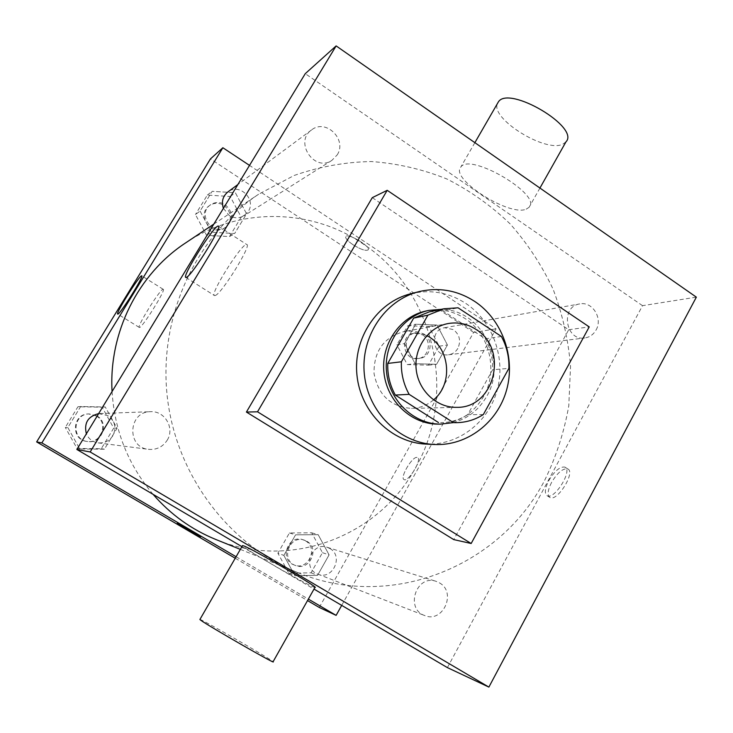<?xml version="1.0" encoding="UTF-8"?>
<svg xmlns="http://www.w3.org/2000/svg" width="733" height="733" viewBox="0 0 733 733"><rect width="100%" height="100%" fill="white"/><g stroke="black" fill="none" stroke-linecap="round" stroke-linejoin="round"><path stroke-width="0.55" stroke-dasharray="3.67 2.75" d="M433.505 399.925C427.119 405.285 419.807 408.116 411.579 408.4C390.79 406.861 378.274 395.224 374.032 373.482C373.775 351.327 383.671 337.391 403.718 331.664C411.827 330.281 419.56 331.563 426.899 335.522M483.322 414.557L467.654 414.704L492.622 369.78L508.894 368.351M501.39 336.474L485.31 338.793L443.062 310.929L458.079 307.805M485.31 338.793C490.542 348.413 492.979 358.739 492.622 369.78M467.654 414.704C459.38 419.945 450.374 422.575 440.634 422.593M429.291 311.873L443.062 310.929M453.031 422.657C467.663 418.726 478.878 409.967 486.685 396.388C507.859 361.314 481.196 309.372 441.413 309.299M425.974 311.012C439.928 308.254 452.976 310.774 465.143 318.58C489.726 334.156 498.385 370.962 483.56 396.516C472.959 414.31 457.63 423.509 437.574 424.114M410.581 293.796C430.207 289.169 448.596 292.366 465.767 303.389C492.888 321.366 506.109 358.29 497.13 390.377C488.297 422.492 458.171 445.655 425.992 444.097M372.282 197.653L568.698 329.749L453.745 539.598M551.546 482.47C547.652 490.267 547.12 495.279 549.961 497.505C557.19 502.132 575.936 471.97 567.727 468.928C562.852 468.158 557.456 472.675 551.546 482.47M447.396 667.616L642.529 305.67L696.35 297.149M337.198 154.901C347.433 139.563 325.764 118.315 311.571 129.933C293.887 141.9 314.43 172.539 331.875 160.38L337.198 154.901M596.076 329.987C603.085 318.324 592.319 301.098 579.721 303.929C560.259 306.458 565.39 341.257 584.723 337.977C589.662 337.235 593.446 334.569 596.076 329.987M439.461 582.872C456.961 592.346 442.888 623.545 424.618 615.518C404.799 608.802 416.436 574.186 436.025 581.315L439.461 582.872M241.908 546.644L314.008 589.085M642.529 305.67L305.258 73.666M167.188 440.231C175.031 428.191 164.797 410.627 150.503 411.699C128.229 411.488 126.342 447.506 148.561 449.338C156.56 449.989 162.763 446.947 167.188 440.231M544.683 480.307C556.219 456.641 564.254 431.774 568.799 405.697L570.531 366.225C568.304 339.8 562.523 314.21 553.195 289.434C541.944 265.511 527.613 243.695 510.223 223.977C491.293 205.79 470.174 190.791 446.864 178.971C422.62 169.231 397.423 163.413 371.283 161.535C344.996 162.02 319.267 166.684 294.08 175.499L258.575 194.263C196.389 235.586 158.951 315.437 167.051 394.693C175.196 473.949 228.055 544.546 297.332 572.4C390.771 611.386 500.108 566.636 544.683 480.307M526.175 209.189L529.089 207.302C542.484 194.932 469.679 152.061 460.782 167.115C449.696 178.696 508.959 216.647 526.175 209.189M314.943 587.426C312.643 588.269 242.302 547.743 242.467 545.682M568.698 329.749L589.231 326.9M215.245 295.509C221.641 293.915 252.445 243.933 246.7 244.501C242.247 242.412 208.987 295.262 214.549 295.61L215.245 295.509M548.76 480.683C554.679 470.888 560.058 466.362 564.914 467.123C573.087 470.137 554.331 500.318 547.139 495.71C544.317 493.492 544.857 488.48 548.76 480.683M565.94 141.89L562.816 144.172C545.535 153.142 489.598 118.27 497.551 103.344M199.926 619.44C201.309 618.872 272.273 659.892 273.088 661.734M185.467 243.008C238.665 206.999 310.444 208.328 361.781 243.044C434.046 289.306 458.546 393.612 415.474 467.837C378.833 536.272 290.204 570.604 215.859 539.497M153.069 494.335C128.193 464.869 114.531 430.601 112.067 391.523M223.4 208.337L229.182 215.465C234.212 218.443 239.169 218.544 244.052 215.749L248.322 211.379C256.55 199.193 239.205 182.664 227.835 191.973M329.877 548.513C343.988 556.09 332.553 580.609 317.838 574.15C301.877 568.726 311.305 541.55 327.101 547.267L329.877 548.513M457.85 348.395C455.688 352.051 452.582 354.176 448.532 354.781C432.69 357.447 428.585 329.813 444.519 327.724L453.406 329.612C459.664 334.679 461.139 340.937 457.85 348.395M98.643 413.614L107.824 415.62C115.017 420.962 116.675 427.678 112.809 435.778C109.318 441.019 104.425 443.383 98.13 442.869C92.569 441.962 88.647 438.939 86.366 433.817M341.697 605.385L496.076 328.842L249.504 165.392M236.09 556.741L308.364 599.108M319.267 607.465L473.637 332.397L496.076 328.842M417.031 457.383C412.074 456.439 399.531 477.934 404.075 479.602C408.235 482.516 422.428 459.252 417.553 457.529L417.031 457.383C412.074 456.439 399.531 477.934 404.075 479.602C408.235 482.506 422.428 459.243 417.544 457.52L417.031 457.383M67.83 427.559L79.769 448.962L104.398 449.201L117.051 428.246L105.268 406.98L80.676 406.531L67.83 427.559L79.769 448.962L104.398 449.201L117.051 428.246L105.268 406.98L80.676 406.531L67.83 427.559L65.301 427.431L77.047 448.468L101.273 448.706L113.716 428.109L102.134 407.2L77.936 406.76L65.301 427.431M404.607 343.603L415.125 363.696L436.556 364.31L447.442 345.005L437.051 325.031L415.648 324.233L404.607 343.603L415.125 363.696L436.556 364.31L447.442 345.005L437.051 325.031L415.648 324.233L404.607 343.603L396.892 344.822L407.264 364.585L428.384 365.19L439.122 346.187L428.878 326.524L407.777 325.754L396.892 344.822M235.229 558.234L307.53 600.584M473.637 332.397L210.444 158.905M283.845 555.403L294.913 575.707L317.545 575.341L329.09 554.872L318.177 534.678L295.564 534.843L283.845 555.403L294.913 575.707L317.545 575.341L329.09 554.872L318.177 534.678L295.564 534.843L283.845 555.403L277.88 553.177L288.775 573.16L311.067 572.812L322.447 552.682L311.699 532.809L289.425 532.964L277.88 553.177M200.082 211.077L211.416 232.233L234.67 233.497L246.572 213.789L235.385 192.761L212.158 191.313L200.082 211.077L211.416 232.233L234.67 233.497L246.572 213.789L235.385 192.761L212.158 191.313L200.082 211.077L195.445 214.54L206.596 235.339L229.493 236.557L241.212 217.179L230.208 196.499L207.329 195.088L195.445 214.54M353.104 244.785C360.691 249.449 365.694 251.153 368.103 249.916C371.384 246.819 347.873 232.673 345.793 236.493C345.151 238.216 347.589 240.983 353.104 244.785C360.691 249.449 365.694 251.162 368.103 249.916C371.384 246.819 347.873 232.673 345.793 236.502C345.151 238.225 347.589 240.983 353.104 244.785M177.386 523.115L200.851 536.712M162.781 289.398L163.184 289.297C166.565 288.994 141.332 329.355 139.325 327.44C136.329 327.449 158.878 290.891 162.781 289.398M225.242 204.672C233.451 212.378 233.598 219.927 225.682 227.331C212.423 236.53 196.939 214.018 210.344 204.928C215.145 201.749 220.111 201.667 225.242 204.672M206.596 235.339L211.416 232.233M229.493 236.557L234.67 233.497M241.212 217.179L246.572 213.789M230.208 196.499L235.385 192.761M207.329 195.088L212.158 191.313M224.124 205.451C232.306 213.129 232.453 220.651 224.564 228.027C211.361 237.199 195.922 214.769 209.281 205.716C214.063 202.546 219.011 202.464 224.124 205.451M96.857 415.877C109.657 422.703 102.079 444.061 87.703 441.532C71.211 440.157 72.64 413.769 89.179 413.916L96.857 415.877M77.047 448.468L79.769 448.962M101.273 448.706L104.398 449.201M113.716 428.109L117.051 428.246M102.134 407.2L105.268 406.98M77.936 406.76L80.676 406.531M96.188 415.895C108.951 422.694 101.401 443.978 87.071 441.449C70.643 440.084 72.063 413.788 88.537 413.934L96.188 415.895M424.334 334.541C434.11 340.268 430.747 357.53 419.679 358.345C404.616 360.874 400.722 334.761 415.877 332.764L424.334 334.541M407.264 364.585L415.125 363.696M428.384 365.19L436.556 364.31M439.122 346.187L447.442 345.005M428.878 326.524L437.051 325.031M407.777 325.754L415.648 324.233M422.565 334.834C432.305 340.543 428.961 357.75 417.929 358.565C402.903 361.076 399.036 335.063 414.136 333.066L422.565 334.834M306.87 541.302C320.257 548.476 309.399 571.593 295.445 565.473C280.327 560.333 289.269 534.705 304.25 540.12L306.87 541.302M288.775 573.16L294.913 575.707M311.067 572.812L317.545 575.341M322.447 552.682L329.09 554.872M311.699 532.809L318.177 534.678M289.425 532.964L295.564 534.843M305.478 540.862C318.818 548.018 307.988 571.044 294.089 564.941C279.016 559.829 287.932 534.293 302.857 539.69L305.478 540.862M448.248 323.537L403.718 331.664M456.833 407.337L411.579 408.4M185.907 277.468L214.549 295.61M218.516 226.259L246.7 244.501M567.727 468.928L564.914 467.123M549.961 497.505L547.139 495.71M474.874 142.669L460.782 167.115M539.937 188.051L529.089 207.302M240.332 549.374L297.332 572.4M213.825 224.096L258.575 194.263M311.571 129.933L237.868 184.542M331.875 160.38L244.052 215.749M317.838 574.15L424.618 615.518M327.101 547.267L436.025 581.315M448.532 354.781L584.723 337.977M444.519 327.724L579.721 303.929M98.13 442.869L148.561 449.338M99.688 413.531L150.503 411.699M163.184 289.297L141.79 275.855M139.325 327.44L117.72 314.072M224.564 228.027L225.682 227.331M209.281 205.716L210.344 204.928M87.071 441.449L87.703 441.532M88.537 413.934L89.179 413.916M417.929 358.565L419.679 358.345M414.136 333.066L415.877 332.764M294.089 564.941L295.445 565.473M302.857 539.69L304.25 540.12"/><path stroke-width="1.1" d="M426.899 335.522L429.226 336.923C450.392 349.778 452.756 384.486 433.505 399.925M475.836 329.319C508.977 348.935 494.793 408.235 456.833 407.337C436.877 407.96 418.241 390.616 416.161 369.166C413.852 347.735 428.585 326.973 448.248 323.537C458.079 321.888 467.278 323.821 475.836 329.319M427.907 315.172L401.382 361.79C400.969 373.418 403.562 384.275 409.142 394.345L453.425 422.611L455.624 422.666C465.611 422.648 474.847 419.945 483.322 414.557L508.894 368.351C509.261 356.998 506.76 346.37 501.39 336.474L458.079 307.805L443.951 308.767L427.907 315.172L413.65 318.113L387.775 363.431L401.382 361.79M455.624 422.666L453.425 422.611M387.775 363.431C387.381 374.737 389.892 385.283 395.334 395.069L438.49 422.538M413.65 318.113L429.291 311.873L443.951 308.767M441.413 309.299L428.805 310.398C402.719 315.822 383.487 343.612 386.557 372.199C389.351 400.814 413.824 424.123 440.469 424.141L453.031 422.657M440.469 424.141L437.574 424.114C411.057 424.095 386.712 400.914 383.936 372.465C380.885 344.043 400.016 316.409 425.974 311.012L428.805 310.398M395.334 395.069L409.142 394.345M474.782 301.465C502.307 319.744 515.711 357.273 506.622 389.892C497.661 422.538 467.104 446.085 434.449 444.5C399.503 443.071 368.067 412.102 364.365 374.471C360.352 336.868 384.852 300.173 418.781 291.688C438.691 286.988 457.365 290.25 474.782 301.465M434.449 444.5L425.992 444.097C391.559 442.695 360.599 412.239 356.962 375.232C353.013 338.261 377.156 302.152 410.581 293.796L418.781 291.688M387.198 190.314L589.231 326.9L471.163 543.501L257.521 411.799L387.198 190.314L372.282 197.653L246.416 412.065L257.521 411.799M471.163 543.501L453.745 539.598L246.416 412.065M336.135 45.904L90.177 451.968L488.884 687.096L696.35 297.149L336.135 45.904L305.258 73.666L76.855 449.466L241.908 546.644M314.008 589.085L447.396 667.616L488.884 687.096M186.53 277.312L185.907 277.468C181.097 277.596 214.549 224.49 218.26 226.094C223.327 225.058 192.238 275.251 186.53 277.312M76.855 449.466L90.177 451.968M242.467 545.682L243.64 545.856C252.39 548.834 320.871 588.782 314.943 587.426L273.088 661.734C277.633 665.665 208.126 625.799 200.76 620.237L199.926 619.44M497.551 103.344L498.321 102.006C508.464 84.799 580.499 127.34 565.94 141.89L539.937 188.051M240.332 549.374L215.859 539.497C191.615 529.62 170.688 514.566 153.069 494.335M112.067 391.523C108.658 332.571 138.189 273.995 185.467 243.008L213.825 224.096M237.868 184.542L227.835 191.973C222.75 196.27 221.265 201.722 223.4 208.337M86.366 433.817C83.837 423.115 87.923 416.381 98.643 413.614M308.364 599.108L336.117 615.372L341.697 605.385M249.504 165.392L222.869 147.736L41.854 442.897L236.09 556.741M307.53 600.584L319.267 607.465L336.117 615.372M222.869 147.736L210.444 158.905L36.65 441.917L235.229 558.234M36.65 441.917L41.854 442.897M141.359 275.929L141.707 275.8C144.685 275.223 119.305 315.731 117.72 314.072C115.108 314.338 137.831 277.679 141.359 275.929M191.625 530.939L200.851 536.712C200.613 537.133 176.158 522.959 177.386 523.115L191.625 530.939M200.851 536.712L200.851 536.712C200.613 537.124 176.158 522.95 177.395 523.105M498.321 102.006L474.874 142.669M199.88 619.522L242.541 545.544"/></g></svg>
